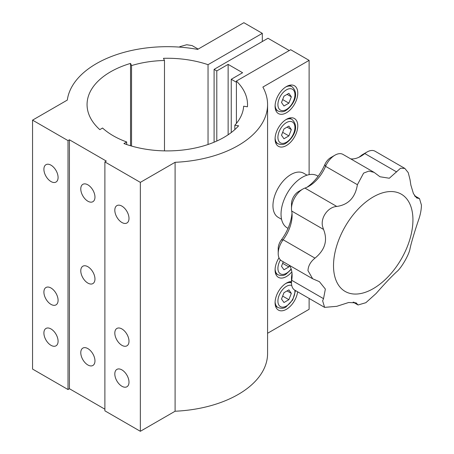 <?xml version="1.0" encoding="UTF-8"?>
<svg xmlns="http://www.w3.org/2000/svg" width="454" height="454" viewBox="0 0 454 454"><rect width="100%" height="100%" fill="white"/><g stroke="black" fill="none" stroke-linecap="round" stroke-linejoin="round"><path stroke-width="0.68" d="M291.491 281.542A16.043 9.262 120 0 0 286.423 283.092A16.043 9.262 120 0 0 275.941 297.228A16.043 9.262 120 0 0 278.404 310.088A16.043 9.262 120 0 0 286.423 309.293A16.043 9.262 120 0 0 297.631 291.797M279 257.821A16.043 9.262 120 0 0 278.404 277.337A16.043 9.262 120 0 0 286.423 276.543A16.043 9.262 120 0 0 291.837 271.832M286.423 145.524A16.043 9.262 120 0 0 296.91 131.388A16.043 9.262 120 0 0 294.447 118.528A16.043 9.262 120 0 0 286.423 119.323A16.043 9.262 120 0 0 275.941 133.465A16.043 9.262 120 0 0 278.404 146.319A16.043 9.262 120 0 0 286.423 145.524M286.423 112.774A16.043 9.262 120 0 0 296.91 98.632A16.043 9.262 120 0 0 294.447 85.772A16.043 9.262 120 0 0 286.423 86.566A16.043 9.262 120 0 0 275.941 100.709A16.043 9.262 120 0 0 278.404 113.568A16.043 9.262 120 0 0 286.423 112.774M121.905 369.885A10.028 5.788 -120 0 0 116.894 369.391A10.028 5.788 -120 0 0 115.356 377.427A10.028 5.788 -120 0 0 121.905 386.263A10.028 5.788 -120 0 0 126.921 386.763A10.028 5.788 -120 0 0 128.459 378.727A10.028 5.788 -120 0 0 121.905 369.885M121.905 328.946A10.028 5.788 -120 0 0 116.894 328.446A10.028 5.788 -120 0 0 115.356 336.482A10.028 5.788 -120 0 0 121.905 345.324A10.028 5.788 -120 0 0 126.921 345.817A10.028 5.788 -120 0 0 128.459 337.782A10.028 5.788 -120 0 0 121.905 328.946M121.905 206.116A10.028 5.788 -120 0 0 116.894 205.622A10.028 5.788 -120 0 0 115.356 213.658A10.028 5.788 -120 0 0 121.905 222.494A10.028 5.788 -120 0 0 126.921 222.993A10.028 5.788 -120 0 0 128.459 214.958A10.028 5.788 -120 0 0 121.905 206.116M87.866 348.598A10.028 5.788 -120 0 0 82.855 348.099A10.028 5.788 -120 0 0 81.317 356.135A10.028 5.788 -120 0 0 87.866 364.976A10.028 5.788 -120 0 0 92.883 365.47A10.028 5.788 -120 0 0 94.421 357.434A10.028 5.788 -120 0 0 87.866 348.598M87.866 266.714A10.028 5.788 -120 0 0 82.855 266.214A10.028 5.788 -120 0 0 81.317 274.25A10.028 5.788 -120 0 0 87.866 283.092A10.028 5.788 -120 0 0 92.883 283.585A10.028 5.788 -120 0 0 94.421 275.55A10.028 5.788 -120 0 0 87.866 266.714M87.866 184.829A10.028 5.788 -120 0 0 82.855 184.33A10.028 5.788 -120 0 0 81.317 192.371A10.028 5.788 -120 0 0 87.866 201.207A10.028 5.788 -120 0 0 92.883 201.701A10.028 5.788 -120 0 0 94.421 193.665A10.028 5.788 -120 0 0 87.866 184.829M50.996 328.946A10.028 5.788 -120 0 0 45.979 328.446A10.028 5.788 -120 0 0 44.441 336.482A10.028 5.788 -120 0 0 50.996 345.324A10.028 5.788 -120 0 0 56.007 345.817A10.028 5.788 -120 0 0 57.545 337.782A10.028 5.788 -120 0 0 50.996 328.946M50.996 288.001A10.028 5.788 -120 0 0 45.979 287.507A10.028 5.788 -120 0 0 44.441 295.543A10.028 5.788 -120 0 0 50.996 304.379A10.028 5.788 -120 0 0 56.007 304.878A10.028 5.788 -120 0 0 57.545 296.842A10.028 5.788 -120 0 0 50.996 288.001M50.996 165.177A10.028 5.788 -120 0 0 45.979 164.683A10.028 5.788 -120 0 0 44.441 172.719A10.028 5.788 -120 0 0 50.996 181.555A10.028 5.788 -120 0 0 56.007 182.048A10.028 5.788 -120 0 0 57.545 174.013A10.028 5.788 -120 0 0 50.996 165.177M32.557 120.14L68.015 140.609L69.428 139.792L106.304 161.085L104.885 161.902L140.343 182.372L175.096 162.305A100.289 57.902 0 0 0 267.576 104.585A100.289 57.902 0 0 0 262.877 87.066L309.117 60.365L290.679 49.719L236.403 81.056A80.227 46.319 180 0 1 247.521 104.585A80.227 46.319 180 0 1 247.43 106.792L243.656 106.208A76.42 44.117 180 0 1 234.832 125.225L238.605 125.803A80.227 46.319 180 0 1 123.914 143.549L126.672 141.954A76.42 44.117 180 0 1 102.564 128.034L99.801 129.628A80.227 46.319 180 0 1 87.06 104.585A80.227 46.319 180 0 1 130.531 63.412L131.541 65.586A76.42 44.117 180 0 1 164.479 60.495L163.468 58.316A80.227 46.319 180 0 1 208.04 64.684L262.316 33.346L243.877 22.7L197.638 49.395A100.289 57.902 0 0 0 67.311 100.079L32.557 120.14L32.557 369.068L68.015 389.538L69.428 388.72L104.885 409.19M68.015 140.609L68.015 389.538M69.428 139.792L69.428 388.72M104.885 161.902L104.885 410.83L140.343 431.3L175.096 411.233A100.289 57.902 0 0 0 267.576 353.513L267.576 104.585M140.343 182.372L140.343 431.3M175.096 162.305L175.096 411.233M267.576 333.276L309.117 309.293L309.117 298.431M309.117 60.365L309.117 174.659M236.403 81.056L236.403 123.409M234.832 125.225L234.832 129.583M126.672 141.954L126.672 144.525M130.531 63.412L130.531 145.757M131.541 65.586L131.541 146.052M164.479 60.495L164.479 150.876M208.04 64.684L208.04 144.486M262.316 33.346L262.316 41.535M289.26 50.542L267.991 38.255L214.095 69.371L216.791 70.932L228.135 64.377L242.601 72.731L231.256 79.28L231.256 132.545M228.135 64.377L228.135 134.776M216.791 70.932L216.791 141.035M214.095 69.371L214.095 142.204M231.256 79.28L236.403 82.253M307.04 175.182L303.703 173.252A25.475 14.71 120 0 0 279.925 185.249A25.475 14.71 120 0 0 275.459 214.85A25.475 14.71 120 0 0 278.228 217.37L281.571 219.299M180.573 47.193L179.739 46.711L186.708 44.742L192.087 45.587L198.16 49.094M322.641 300.815L324.599 307.369L336.789 306.319L348.627 302.512L356.112 302.863L358.053 304.98L365.85 302.704L376.145 293.454C384.254 284.187 391.098 276.957 396.677 271.764C401.262 268.246 409.27 254.371 410.03 248.639L410.864 245.064C412.805 237.714 415.342 229.412 418.492 220.173C420.342 214.997 421.323 209.986 421.443 205.14L419.485 198.58L416.681 197.955L413.424 193.608L410.864 185.101L410.03 179.671L408.248 172.651L404.826 168.411L400.564 168.213L389.316 178.24L379.964 176.754L374.102 172.372L368.869 171.09L363.626 173.099L357.394 184.704C355.3 197.518 348.434 204.771 336.789 206.457C327.97 206.939 320.229 217.852 322.641 226.699L323.532 229.418L291.689 211.036A28.08 16.213 -60 0 1 292.104 215.44A28.08 16.213 -60 0 1 283.154 239.763A16.043 9.262 120 0 0 278.2 253.446A16.043 9.262 120 0 0 281.525 260.795L312.67 278.773L319.395 281.662L325.365 289.067L323.532 298.664L322.641 300.815M291.491 282.831L291.491 277.916A10.028 5.788 -60 0 1 291.61 276.361L291.689 280.283A16.043 9.262 120 0 0 291.491 282.831A16.043 9.262 120 0 0 294.816 290.174L324.599 307.369M323.532 229.418C327.901 240.314 325.053 249.887 314.991 258.144C310.525 261.748 308.192 265.913 307.982 270.646L312.67 278.773M374.102 172.372L342.952 154.394A16.043 9.262 120 0 0 334.933 155.189A16.043 9.262 120 0 0 325.558 166.323A28.08 16.213 -60 0 1 308.964 186.231A28.08 16.213 -60 0 1 304.946 188.075A16.043 9.262 120 0 0 302.841 189.063A16.043 9.262 120 0 0 291.491 208.715A16.043 9.262 120 0 0 291.689 211.036M288.029 228.356L287.269 227.919A30.089 17.371 -60 0 1 281.037 214.146A30.089 17.371 -60 0 1 294.169 183.864A30.089 17.371 -60 0 1 317.352 175.806L318.118 176.248M333.514 265.732A56.16 32.427 -60 0 1 373.222 196.951A56.16 32.427 -60 0 1 412.936 219.878A56.16 32.427 -60 0 1 373.222 288.659A56.16 32.427 -60 0 1 333.514 265.732M358.87 157.3A34.095 19.687 120 0 0 361.373 155.433A10.028 5.788 -60 0 1 362.769 154.468L367.025 152.011A16.043 9.262 120 0 0 364.795 153.554A28.08 16.213 -60 0 1 360.896 156.25A28.08 16.213 -60 0 1 350.738 158.883M404.826 168.411L375.044 151.216A16.043 9.262 120 0 0 367.025 152.011M357.394 184.704L325.558 166.323L324.831 164.564A10.028 5.788 -60 0 1 330.677 157.646L334.933 155.189M306.944 187.281A34.095 19.687 120 0 0 324.831 164.564M291.61 276.361A34.095 19.687 120 0 0 291.996 273.126M289.306 265.284A28.08 16.213 -60 0 1 292.104 275.402A28.08 16.213 -60 0 1 291.689 280.283L323.532 298.664M278.2 253.446L278.2 248.537A10.028 5.788 -60 0 1 281.27 240.018L283.154 239.763L314.991 258.144M281.27 240.018A34.095 19.687 120 0 0 291.996 213.164M291.491 208.715L291.491 203.806A10.028 5.788 -60 0 1 298.584 191.52L302.841 189.063M357.394 304.276L353.774 302.188M336.789 206.457L304.946 188.075M288.88 103.166L291.337 96.833L288.88 93.337L283.971 96.174L281.514 102.508L283.971 106.003L288.88 103.166L282.655 99.568M287.081 94.375L291.337 96.833M288.88 135.916L291.337 129.589L288.88 126.093L283.971 128.93L281.514 135.258L283.971 138.754L288.88 135.916L282.655 132.324M287.081 127.131L291.337 129.589M282.655 263.337L288.88 266.935L289.448 265.482M283.251 261.793L281.514 266.277L283.971 269.772L288.88 266.935M288.88 299.685L291.337 293.358L288.88 289.862L283.971 292.699L281.514 299.027L283.971 302.523L288.88 299.685L282.655 296.093M287.081 290.901L291.337 293.358M396.677 171.958L364.795 153.554L361.373 155.433M418.492 198.364L414.979 196.338M286.423 109.499A12.037 6.946 120 0 0 294.935 94.755A12.037 6.946 120 0 0 286.423 89.847A12.037 6.946 120 0 0 277.916 104.585A12.037 6.946 120 0 0 286.423 109.499M285.691 87.02A14.04 8.104 -60 0 1 292.03 86.691L289.561 85.267M292.03 86.691C300.225 94.381 292.66 105.901 286.009 110.413C283.898 111.99 281.225 112.189 277.99 111.009A14.04 8.104 -60 0 1 275.101 105.362M286.423 142.25A12.037 6.946 120 0 0 294.935 127.512A12.037 6.946 120 0 0 286.423 122.597A12.037 6.946 120 0 0 277.916 137.335A12.037 6.946 120 0 0 286.423 142.25M285.691 119.771A14.04 8.104 -60 0 1 292.03 119.447L289.561 118.023M292.03 119.447C300.225 127.131 292.66 138.652 286.009 143.169C283.898 144.747 281.225 144.945 277.99 143.765A14.04 8.104 -60 0 1 275.101 138.112M280.419 259.949A12.037 6.946 120 0 0 278.563 271.73A12.037 6.946 120 0 0 286.423 273.263A12.037 6.946 120 0 0 291.139 268.904M291.281 269.347L286.009 274.182C283.898 275.76 281.225 275.958 277.99 274.778A14.04 8.104 -60 0 1 275.101 269.131M291.752 285.452A12.037 6.946 120 0 0 286.423 286.366A12.037 6.946 120 0 0 277.916 301.104A12.037 6.946 120 0 0 286.423 306.019A12.037 6.946 120 0 0 294.884 290.214M285.691 283.54A14.04 8.104 -60 0 1 291.491 282.95M295.52 290.583L292.728 299.912L286.009 306.938C283.898 308.51 281.225 308.709 277.99 307.534A14.04 8.104 -60 0 1 275.101 301.882M358.053 304.98L353.133 302.137M419.485 198.58L414.564 195.742M277.99 111.009L275.521 109.59M277.99 143.765L275.521 142.34M277.99 274.778L275.521 273.353M291.491 282.904L289.561 281.792M277.99 307.534L275.521 306.109"/></g></svg>
